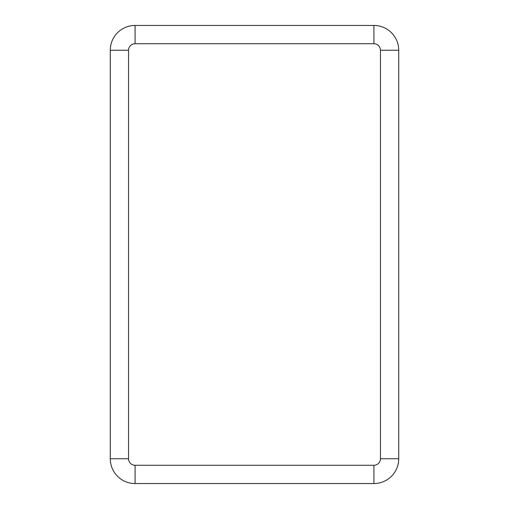 <?xml version="1.0" encoding="UTF-8"?>
<svg xmlns="http://www.w3.org/2000/svg" width="509" height="509" viewBox="0 0 509 509"><rect width="100%" height="100%" fill="white"/><g stroke="black" fill="none" stroke-linecap="round" stroke-linejoin="round"><path stroke-width="0.76" d="M110.281 382.074L110.281 387.947L110.281 382.074M110.281 121.053L110.281 126.926L110.281 121.053M110.281 251.561L110.281 257.439L110.281 251.561M398.719 387.947L398.719 382.074L398.719 387.947M398.719 126.926L398.719 121.053L398.719 126.926M398.719 257.439L398.719 251.561L398.719 257.439M373.918 25.45L135.082 25.45A24.795 24.795 0 0 0 110.281 50.245A24.795 24.795 0 0 1 135.082 25.45L135.082 43.723L373.918 43.723L373.918 25.45A24.795 24.795 0 0 1 398.719 50.245A24.795 24.795 0 0 0 373.918 25.45M135.082 43.723A6.528 6.528 0 0 0 128.554 50.245L128.554 458.755A6.528 6.528 0 0 0 135.082 465.277L373.918 465.277A6.528 6.528 0 0 0 380.446 458.755L398.719 458.755L398.719 50.245L380.446 50.245A6.528 6.528 0 0 0 373.918 43.723M373.918 465.277L373.918 483.55A24.795 24.795 0 0 0 398.719 458.755A24.795 24.795 0 0 1 373.918 483.55L135.082 483.55A24.795 24.795 0 0 1 110.281 458.755L110.281 50.245L128.554 50.245M380.446 458.755L380.446 50.245M135.082 465.277L135.082 483.55A24.795 24.795 0 0 1 110.281 458.755L128.554 458.755"/></g></svg>
